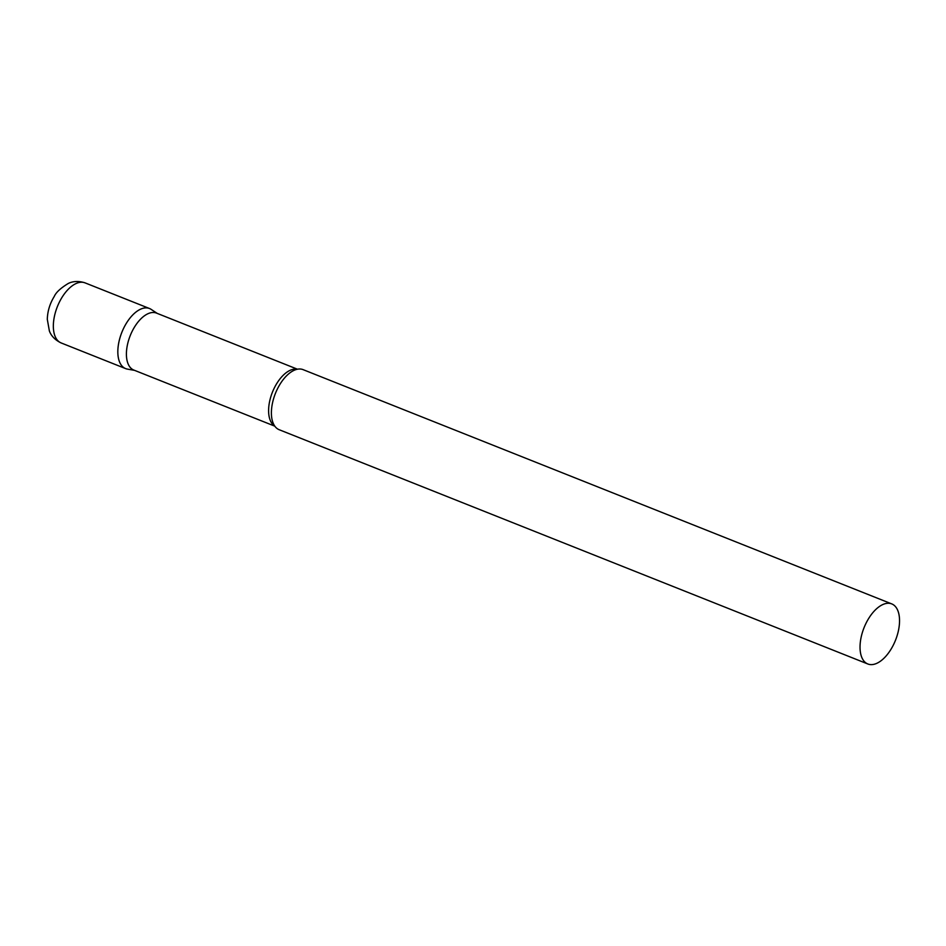 <?xml version="1.0" encoding="UTF-8"?>
<svg xmlns="http://www.w3.org/2000/svg" width="946" height="946" viewBox="0 0 946 946"><rect width="100%" height="100%" fill="white"/><g stroke="black" fill="none" stroke-linecap="round" stroke-linejoin="round"><path stroke-width="1.42" d="M61.135 342.937L125.629 368.609A32.33 16.922 -68.3 0 1 117.836 351.285A32.33 16.922 -68.3 0 1 128.963 319.405A32.33 16.922 -68.3 0 1 149.539 308.526L85.045 282.866A32.33 16.922 -68.3 0 0 64.47 293.745A32.33 16.922 -68.3 0 0 53.343 325.613A32.33 16.922 -68.3 0 0 61.135 342.937C51.959 338.562 49.842 332.152 49.381 330.994L47.3 319.322C47.537 311.21 49.866 303.56 54.3 296.382C56.015 292.42 60.65 288.128 68.218 283.493C69.365 282.96 75.337 279.72 85.045 282.866M297.47 369.212L156.468 313.091A30.65 16.047 111.7 0 0 145.459 315.101A30.65 16.047 111.7 0 0 127.438 344.793A30.65 16.047 111.7 0 0 133.8 370.052L274.801 426.161M157.273 313.422L151.171 309.389A32.33 16.922 111.7 0 0 137.927 310.643A32.33 16.922 111.7 0 0 118.593 343.611A32.33 16.922 111.7 0 0 127.403 369.106L134.604 370.371M891.747 603.903L303.098 369.638A32.33 16.922 111.7 0 0 293.91 370.406A32.33 16.922 111.7 0 0 291.486 371.754A32.33 16.922 111.7 0 0 273.039 422.85A32.33 16.922 111.7 0 0 279.188 429.721L867.837 663.986A32.33 16.922 111.7 0 0 879.449 661.869A32.33 16.922 111.7 0 0 898.452 630.544A32.33 16.922 111.7 0 0 891.747 603.903A32.33 16.922 111.7 0 0 880.135 606.019A32.33 16.922 111.7 0 0 861.12 637.344A32.33 16.922 111.7 0 0 867.837 663.986M297.233 369.259A30.65 16.047 111.7 0 0 287.643 371.683A30.65 16.047 111.7 0 0 269.929 400.052A30.65 16.047 111.7 0 0 274.671 425.972"/></g></svg>

